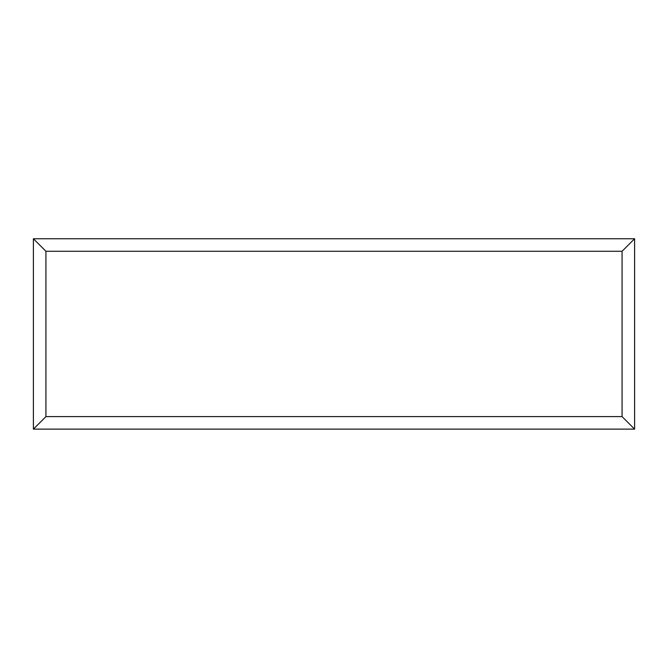 <?xml version="1.0" encoding="UTF-8"?>
<svg xmlns="http://www.w3.org/2000/svg" width="668" height="668" viewBox="0 0 668 668"><rect width="100%" height="100%" fill="white"/><g stroke="black" fill="none" stroke-linecap="round" stroke-linejoin="round"><path stroke-width="1" d="M33.4 429.123L33.4 238.752L634.6 238.752L634.6 429.123L33.4 429.123L45.925 416.607L622.075 416.607L634.6 429.123M33.4 238.752L45.925 251.277L45.925 416.607M634.6 238.752L622.075 251.277L45.925 251.277M471.466 429.123L196.392 429.123M622.075 416.607L622.075 251.277"/></g></svg>
